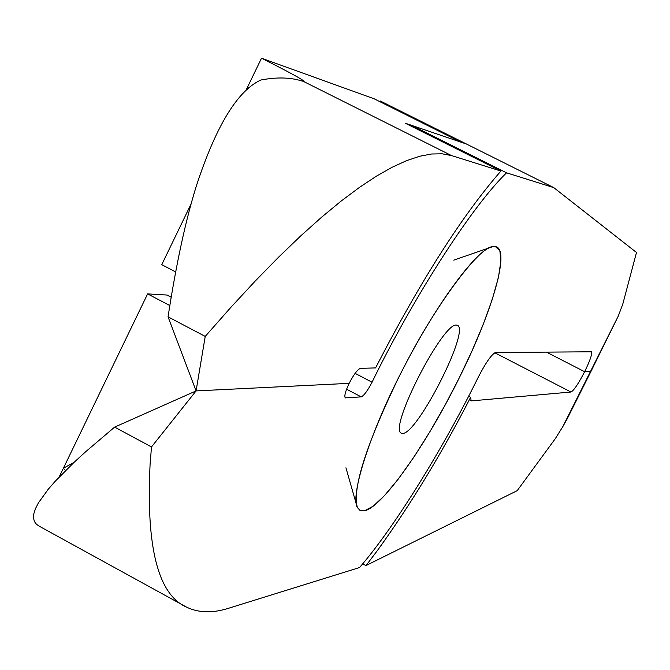 <?xml version="1.0" encoding="UTF-8"?>
<svg xmlns="http://www.w3.org/2000/svg" width="670" height="670" viewBox="0 0 670 670"><rect width="100%" height="100%" fill="white"/><g stroke="black" fill="none" stroke-linecap="round" stroke-linejoin="round"><path stroke-width="1" d="M456.521 325.101C443.046 321.893 387.922 429.135 401.422 433.23L402.846 433.423C417.779 433.331 470.357 329.992 457.434 325.327L456.521 325.101M364.497 510.816L373.165 506.185L384.488 495.616L398.524 478.765L414.186 456.672L430.324 431.011L445.232 404.856L459.235 377.913L471.965 351.005L483.112 324.64L492.333 299.197L498.455 277.313L500.934 260.722L499.828 250.689L495.415 246.602L492.534 246.711C479.326 246.518 435.148 305.763 404.245 366.641C372.855 425.919 349.841 493.991 357.244 507.341L360.108 510.557L364.497 510.816C382.403 507.224 426.346 444.654 459.235 377.913C492.643 311.19 510.733 248.62 495.415 246.602L492.517 246.744C476.144 248.804 431.388 310.821 396.975 380.987C365.594 446.773 352.37 488.849 357.311 507.224L360.159 510.498L364.497 510.816M186.654 607.179C198.689 612.958 212.717 613.31 228.73 608.218L359.555 567.532C396.623 524.761 445.357 444.084 478.38 376.967C486.068 362.16 491.83 354.011 495.666 352.504L591.375 351.792C592.456 353.626 590.203 360.267 584.634 371.724L590.521 371.431L584.634 371.724C578.361 383.835 573.805 390.602 570.974 392.017L471.605 400.869L471.127 400.786L470.642 397.293C441.572 453.749 410.484 504.845 377.369 550.589L366.08 565.505L517.19 490.666L555.304 438.666L562.909 426.497L618.251 316.131L622.815 304.004L636.5 252.49L553.738 187.608L506.554 172.818C470.214 207.976 410.861 302.22 372.051 382.218C367.57 390.786 363.952 395.668 361.197 396.875L345.377 397.863C344.062 396.33 345.326 391.489 349.154 383.349L196.084 390.911L151.495 446.94L150.088 464.318C145.951 547.298 158.137 594.918 186.654 607.179L39.764 526.494L36.523 524.367L34.421 521.553L33.5 518.027L33.818 513.756L35.443 508.714L38.416 502.877L48.29 489.175L55.325 481.144L74.01 462.392L85.793 451.622L114.629 427.117L151.495 446.94M618.251 316.131L591.124 371.113M380.267 101.865L380.501 101.095L553.738 187.608M546.393 352.102L584.634 371.724L546.393 352.102M114.629 427.117L196.084 390.911L349.154 383.349C353.785 374.488 357.52 369.488 360.376 368.349L375.585 367.914C420.433 281.031 462.216 215.405 500.909 171.051L405.157 123.163L466.379 144L380.342 101.036M506.554 172.818L411.707 125.391L410.961 126.061M411.707 125.391L460.885 142.132L374.111 98.791L261.509 58.206C289.691 72.394 303.895 80.165 304.147 81.514L301.827 80.961C290.303 77.343 276.651 77.025 260.881 80.006C237.683 90.576 216.318 125.458 196.779 184.635C185.984 218.73 176.403 262.791 168.044 316.843L196.084 390.911L205.229 336.407L168.044 316.843M59.102 477.107L147.626 293.896L167.098 295.043L171.16 297.17M65.568 470.533L63.39 468.238L74.102 462.308M169.795 305.537L147.626 293.896M170.992 297.086L171.269 296.492M175.624 271.911L161.755 264.667L191.126 203.881M245.739 90.844L261.509 58.206M500.909 171.051L451.496 155.566L442.15 153.798L431.564 154L419.713 156.252L406.598 160.641L392.185 167.24L376.473 176.126L359.455 187.382L341.122 201.084L321.508 217.273L300.629 235.982L278.519 257.247L255.211 281.065L230.765 307.455L205.229 336.407M247.532 89.21L247.314 87.594L249.089 87.862M362.696 563.822L365.921 565.555M468.606 396.238L470.642 397.293M567.967 417.284L562.909 426.497M345.075 397.57L345.795 397.947M355.117 373.366L372.051 382.218M166.964 295.034L171.152 297.229M346.583 389.211L361.197 396.875M494.795 352.78L570.974 392.017M470.767 400.434L471.605 400.869M451.496 155.566L303.502 81.439M492.35 246.778L453.732 260.153M345.946 467.802L356.942 506.252M566.334 420.534L591.041 371.281"/></g></svg>

